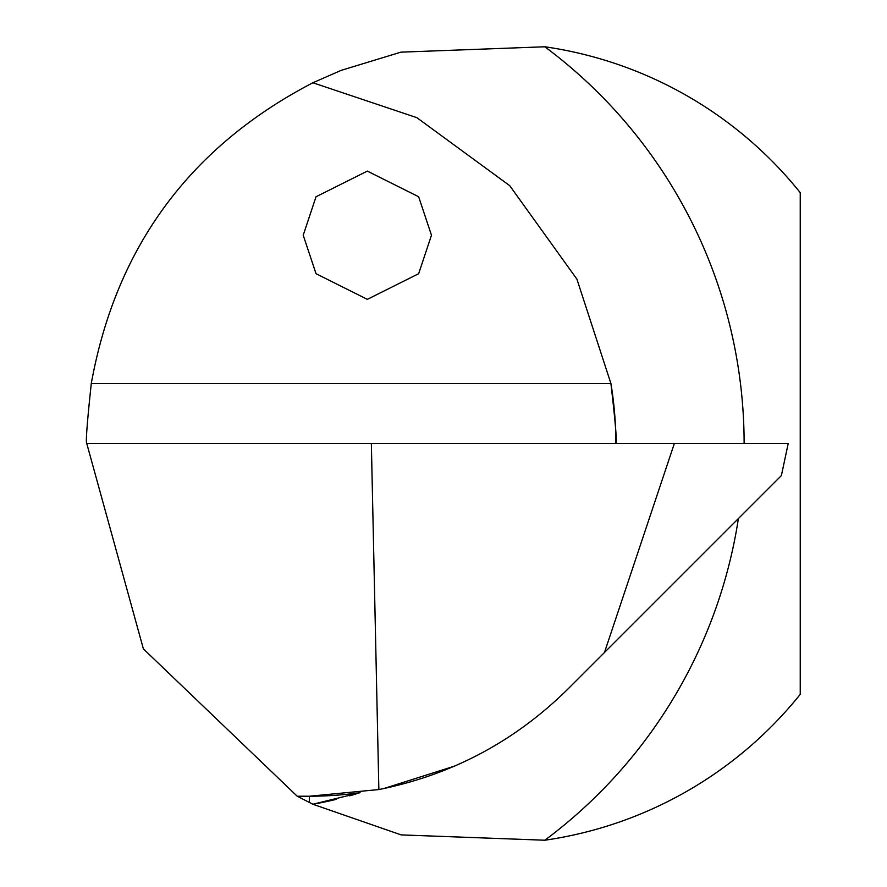 <?xml version="1.0" encoding="UTF-8"?>
<svg xmlns="http://www.w3.org/2000/svg" width="887" height="887" viewBox="0 0 887 887"><rect width="100%" height="100%" fill="white"/><g stroke="black" fill="none" stroke-linecap="round" stroke-linejoin="round"><path stroke-width="1.33" d="M431.47 235.221L418.653 273.706L367.34 299.351L316.038 273.706L303.21 235.221L316.038 196.748L367.34 171.091L418.653 196.748L431.47 235.221M738.394 518.573A494.514 494.514 0 0 1 544.829 840.222L401.168 834.9L312.878 804.243L297.212 796.227L143.372 648.863L86.76 443.5C85.596 442.801 87.103 422.8 91.283 383.483C116.009 247.029 189.873 146.787 312.878 82.757L341.162 70.372L400.902 52.156L544.829 46.778A494.514 494.514 0 0 1 744.115 443.5M615.855 443.5A366.253 366.253 0 0 0 610.91 383.483C615.489 422.877 617.13 442.879 615.855 443.5M544.829 840.222A400.824 400.824 0 0 0 800.24 694.333L800.24 192.667A400.824 400.824 0 0 0 544.829 46.778M378.86 789.552L371.354 443.5L788.21 443.5L781.392 475.565L567.802 689.155C514.804 741.41 451.827 774.872 378.86 789.552L309.319 796.227A365.555 365.555 0 0 0 360.111 792.679L312.878 804.243A366.253 366.253 0 0 0 336.395 799.32A366.253 366.253 0 0 1 312.878 804.243M312.878 82.757L416.868 117.672L509.748 185.693L576.927 279.183L610.91 383.483L91.283 383.483M349.622 795.827A366.253 366.253 0 0 0 356.064 793.943A366.253 366.253 0 0 1 349.622 795.827M360.111 792.679A365.555 365.555 0 0 1 309.319 796.227L297.212 796.227M383.727 788.576L454.876 766.002M371.354 443.5L86.76 443.5M674.353 443.5L604.479 652.477M309.319 796.227L309.319 802.502"/></g></svg>
